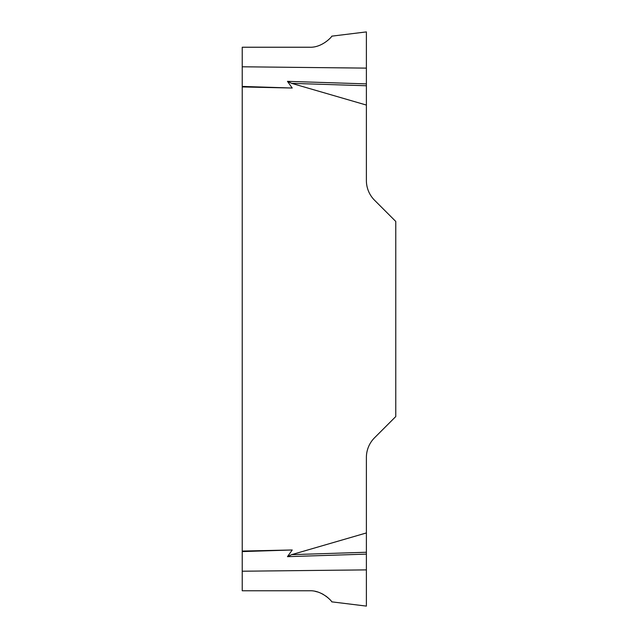 <?xml version="1.0" encoding="UTF-8"?>
<svg xmlns="http://www.w3.org/2000/svg" width="638" height="638" viewBox="0 0 638 638"><rect width="100%" height="100%" fill="white"/><g stroke="black" fill="none" stroke-linecap="round" stroke-linejoin="round"><path stroke-width="0.96" d="M243.245 590.772L309.526 590.772C322.836 590.126 332.988 602.631 331.768 601.849C332.605 602.081 322.501 590.142 309.526 590.772L242.233 590.772L242.233 47.236L309.526 47.236C322.836 47.882 332.988 35.377 331.768 36.167C332.605 35.927 322.501 47.866 309.526 47.236L243.245 47.236M328.012 597.782L325.858 596.059M323.346 594.441L321.137 593.308M317.549 591.952L315.188 591.354M242.233 551.065L292.22 549.98L287.467 556.663L291.63 554.661L366.387 532.945L366.387 606.1L366.387 569.886L242.233 571.217M242.233 66.791L366.387 68.122L366.387 31.908L366.387 180.514A27.873 27.873 0 0 0 374.546 200.228L395.767 221.45L395.767 416.558L374.546 437.78A27.873 27.873 0 0 0 366.387 457.494L366.387 532.945M366.387 105.063L291.63 83.347L287.467 81.345L292.22 88.028L242.233 86.943M242.233 86.417L292.22 88.028M366.387 83.889L287.467 81.345M242.233 551.591L292.22 549.98M366.387 554.119L287.467 556.663M366.387 85.755L291.63 83.347M366.387 552.253L291.63 554.661M331.768 601.849L366.387 606.1M331.768 36.159L366.387 31.908"/></g></svg>
